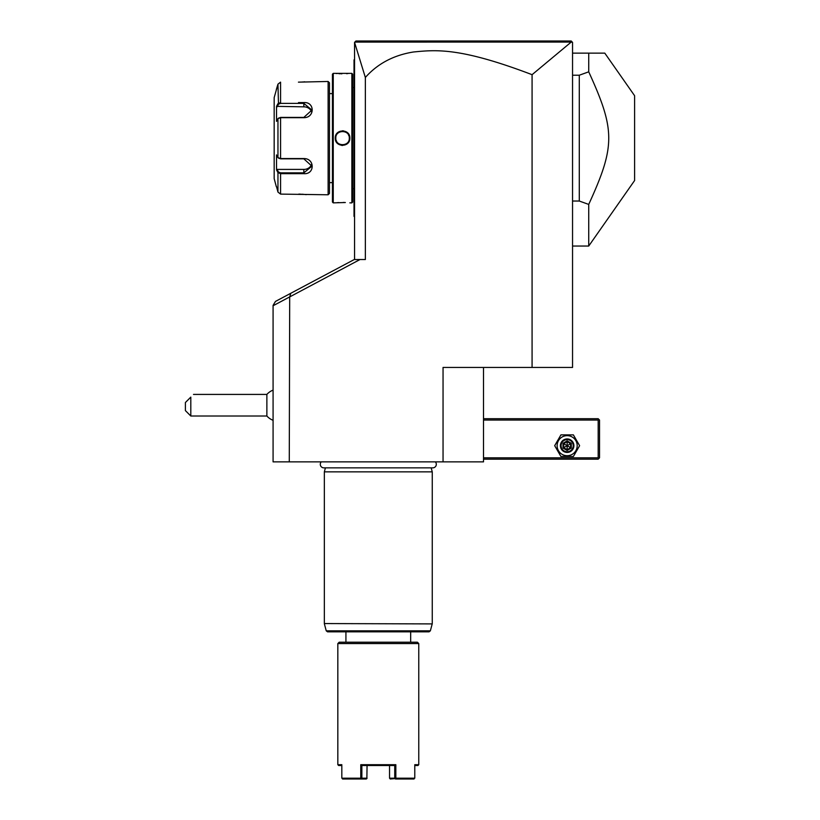 <?xml version="1.0" encoding="UTF-8"?>
<svg xmlns="http://www.w3.org/2000/svg" width="820" height="820" viewBox="0 0 820 820"><rect width="100%" height="100%" fill="white"/><g stroke="black" fill="none" stroke-linecap="round" stroke-linejoin="round"><path stroke-width="1.23" d="M532.077 74.681L532.077 367.442L572.544 367.442L572.544 42.353L571.212 42.066L532.077 74.681C459.979 47.232 436.076 49.805 413.485 51.988C393.651 55.165 377.61 63.663 365.351 77.469L354.558 42.353L354.558 259.53M365.351 77.469L365.351 259.53L360.011 259.53L289.696 296.912L290.813 293.263L354.271 259.53L360.011 259.53M483.513 367.442L483.513 461.865L443.046 461.865L443.046 367.442L532.077 367.442M443.046 461.865L273.08 461.865L273.08 305.388L275.469 301.422L290.813 293.263M289.696 296.912L289.276 461.865M289.276 297.137L273.08 305.747M273.08 420.301A16.185 16.185 0 0 1 266.869 416.006L266.869 394.42L193.499 394.42M190.804 416.006L185.402 410.605L185.402 402.517L190.804 397.116C194.463 393.446 194.463 393.446 190.804 397.116L190.804 416.006L266.869 416.006M483.513 420.045L598.18 420.045L598.18 457.816L598.846 458.493L598.18 459.169L483.513 459.169M598.18 457.816L483.513 457.816M598.18 420.045L598.846 419.379L598.18 418.702L483.513 418.702M598.846 458.493L599.522 457.816L599.522 420.045L598.846 419.379M554.689 445.68L560.921 456.473L573.385 456.473L579.607 445.68L573.385 434.887L560.921 434.887L554.689 445.68M557.118 445.68A10.035 10.035 0 0 0 567.153 455.715A10.035 10.035 0 0 0 577.188 445.68A10.035 10.035 0 0 0 567.153 435.645A10.035 10.035 0 0 0 557.118 445.68M573.897 445.68A6.744 6.744 0 0 0 567.153 438.936A6.744 6.744 0 0 0 560.409 445.68A6.744 6.744 0 0 0 567.153 452.425A6.744 6.744 0 0 0 573.897 445.68M573.221 445.68A6.068 6.068 0 0 1 567.153 451.748A6.068 6.068 0 0 1 561.085 445.68A6.068 6.068 0 0 1 567.153 439.612A6.068 6.068 0 0 1 573.221 445.68M571.294 443.282L570.607 443.681L567.153 441.693L563.699 443.681L563.699 447.669L567.153 449.667L570.607 447.669L570.607 443.681L567.153 445.68L567.153 440.893L563.002 443.282L571.294 448.068L571.294 443.282L567.153 440.893M567.153 450.467L567.153 445.68L563.002 448.068L567.153 450.467L571.294 448.068M321.276 461.865A3.536 3.536 0 0 0 323.818 467.851L432.786 467.851A3.536 3.536 0 0 0 435.328 461.865M431.187 467.851L432.253 471.848L324.341 471.848L324.341 623.559L432.212 623.907L324.341 623.559M325.417 467.851L324.341 471.848M432.253 471.848L432.253 623.559M432.212 623.907L430.356 630.836L326.247 630.836L327.549 631.83L429.055 631.83L410.676 631.83L410.676 642.214M345.927 631.83L345.927 642.214M339.183 642.214L417.421 642.214L418.764 643.567L337.83 643.567L339.183 642.214M341.827 765.511L338.639 765.511L337.83 764.701L341.827 764.701L341.827 778.19L360.769 778.19L360.769 764.701L395.834 764.701L395.834 778.19L414.776 778.19L414.776 764.701L418.764 764.701L418.764 643.567M337.83 764.701L337.83 643.567M418.764 764.701L417.964 765.511L414.776 765.511M366.325 779L342.555 779M361.118 779L360.769 778.19M360.769 764.701L361.856 765.511L361.856 778.19L361.312 778.6M366.868 778.58L367.063 765.511L361.856 765.511L394.748 765.511L395.834 764.701M395.834 778.19L394.738 778.19L394.748 765.511L389.541 765.511L389.541 778.19L390.279 779L395.281 778.6M414.049 779L395.476 779M367.063 778.19L361.856 778.19M394.738 778.19L389.541 778.19M355.911 41L354.855 42.056L355.911 41L571.202 41L572.134 41.943L571.202 41M360.185 41L372.28 41M386.025 41L400.088 41M483.831 41L508.543 41M537.1 41L568.547 41M354.906 42.087L571.212 42.066M604.791 53.136L588.729 53.136L588.729 71.832L579.289 75.214L579.289 201.033L588.729 204.416L588.729 246.041L634.598 180.533L634.598 95.704L604.791 53.136M572.544 53.136L588.729 53.136M572.544 201.033L579.289 201.033M572.544 75.214L579.289 75.214M588.729 71.832C615.41 130.165 615.41 146.073 588.729 204.416M354.558 216.9L354.014 216.357L354.014 59.88L354.558 59.347M354.558 142.085L354.014 142.034M354.014 215.824L354.558 216.357M354.014 60.424L354.558 59.88M354.558 134.152L354.014 134.213M354.014 87.535L352.672 87.535M354.014 188.713L352.672 188.713M349.843 202.868L351.862 202.868L352.672 202.058L352.672 74.179L351.862 73.369L333.248 73.369L333.248 202.868L345.353 202.519M344.431 202.478L343.221 202.458M338.773 202.571L337.215 202.683M336.067 73.462L337.174 73.564M338.855 73.687L339.962 73.738M340.894 73.769L341.909 73.79M346.522 73.667L347.926 73.564M343.354 130.821L342.555 130.78M341.755 145.427L342.555 145.468M351.862 202.868L351.862 73.369M335.267 138.119C334.857 128.627 350.253 128.648 349.843 138.119C350.253 147.62 334.847 147.6 335.267 138.119L335.81 138.119C335.39 129.427 349.72 129.427 349.299 138.119C349.72 146.821 335.39 146.821 335.81 138.119A6.744 6.744 0 0 1 335.821 137.739M333.248 73.369L332.438 74.179L332.438 202.058L333.248 202.868M332.438 182.635L329.466 182.635M332.438 93.613L329.466 93.613M276.699 170.212L277.959 172.6L276.535 169.904L276.535 154.908L277.959 157.614L280.573 158.567L303.841 158.567C314.921 158.373 314.982 174.547 303.841 173.666L280.573 173.666L277.959 172.6L277.959 192.085L276.535 186.683L277.959 192.085L280.573 194.104L328.123 194.781L329.466 193.428L329.466 82.82L328.123 81.467L298.439 82.143M280.573 194.104L280.573 173.666L298.49 173.666M298.48 102.582L303.841 102.582C314.941 101.68 314.962 117.844 303.841 117.68L280.573 117.68L277.959 118.633L276.535 121.339L276.535 106.344L277.959 103.648L276.699 106.036M300.55 82.102L301.586 82.051M302.447 82L302.969 81.959M303.871 81.877L304.599 81.795M306.198 194.647L305.604 194.565M305.163 194.514L304.589 194.442M303.861 194.371L303 194.289M302.416 194.248L301.647 194.196M300.52 194.145L298.777 194.104M328.123 194.781L328.123 81.467M276.33 186.683L274.167 178.596L274.167 97.652L277.959 84.152L278.482 104.201L280.573 103.392L303.841 103.392L311.928 110.064L303.841 117.414L280.573 117.403L278.482 118.213M278.554 158.127L277.959 157.614L277.959 118.633L278.554 118.111M278.482 158.024L280.573 158.834L303.841 158.834L311.928 166.183L303.841 172.856L280.573 172.856L278.482 172.046L277.098 169.412L303.841 169.412A8.098 7.011 0 0 0 311.641 164.277M277.959 172.6L278.482 172.046M277.959 103.648L280.573 102.582L280.573 82.143L277.959 84.152L276.33 89.564M276.535 106.344L303.841 106.836A8.098 7.011 180 0 1 311.641 111.961M276.535 169.904L277.098 169.412M277.098 106.836L278.482 104.201M349.843 138.119L349.299 138.119A6.744 6.744 0 0 0 349.289 137.739M348.91 135.864A6.744 6.744 0 0 0 348.428 134.808M340.474 131.702A6.744 6.744 0 0 0 338.434 132.778M346.675 143.469A6.744 6.744 0 0 1 344.636 144.535M336.682 141.429A6.744 6.744 0 0 1 336.2 140.384M563.002 443.282L563.002 448.068M354.014 147.538L354.558 147.538M354.014 201.525L354.558 201.525M354.014 74.722L354.558 74.722L354.014 74.722M354.014 128.709L354.558 128.709M280.573 117.403L280.573 158.834M303.841 173.666L303.841 169.412M280.573 173.666L280.573 172.856M280.573 102.582L280.573 103.392M303.841 102.582L303.841 106.836M273.08 390.115A16.185 16.185 0 0 0 266.869 394.42M326.247 630.836L324.392 623.907M430.356 630.836L429.055 631.83M572.544 246.041L588.729 246.041"/></g></svg>
